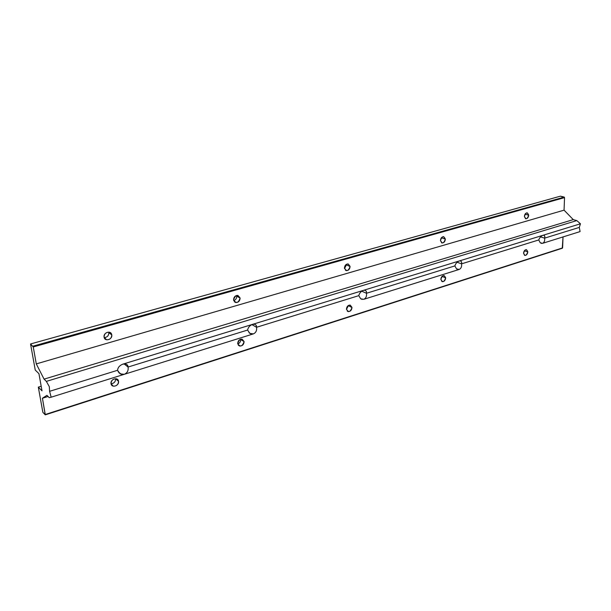 <?xml version="1.0" encoding="UTF-8"?>
<svg xmlns="http://www.w3.org/2000/svg" width="611" height="611" viewBox="0 0 611 611"><rect width="100%" height="100%" fill="white"/><g stroke="black" fill="none" stroke-linecap="round" stroke-linejoin="round"><path stroke-width="0.92" d="M124.102 363.896L128.058 367.043C128.05 365.454 127.187 364.431 125.469 363.957L122.811 364.156C119.626 365.424 117.87 367.471 117.541 370.297L120.115 373.825L124.262 374.314L253.344 333.896C255.94 332.72 257.01 330.513 256.544 327.282C256.689 325.632 255.971 324.609 254.397 324.204L252.511 324.372C249.777 325.487 248.142 327.374 247.608 330.047L249.807 333.354L251.228 333.973L253.344 333.896L249.807 333.354L247.608 330.047L128.058 367.043C128.585 370.533 127.325 372.962 124.262 374.314C127.325 372.962 128.585 370.533 128.058 367.043L247.608 330.047C248.142 327.374 249.777 325.487 252.503 324.38C255.177 323.83 256.521 324.8 256.544 327.282L358.764 295.655L360.673 298.756L363.713 299.337L459.174 269.451C461.114 268.527 461.908 266.656 461.542 263.853C461.908 262.18 461.465 261.187 460.213 260.882L459.151 260.996C457.066 261.875 455.638 263.509 454.859 265.915L456.524 268.848L459.174 269.451L456.524 268.848L454.859 265.915L366.455 293.272C366.722 291.6 366.149 290.592 364.736 290.24L363.339 290.385C360.971 291.363 359.444 293.12 358.764 295.655C359.444 293.12 360.971 291.363 363.339 290.385C365.615 289.942 366.646 290.905 366.455 293.272C366.86 296.274 365.951 298.298 363.713 299.337C365.951 298.298 366.86 296.282 366.455 293.272L454.859 265.915C455.638 263.509 457.066 261.875 459.151 260.996C461.099 260.637 461.901 261.584 461.542 263.853L538.749 239.955L540.223 242.727L542.553 243.338C544.256 242.514 544.943 240.78 544.615 238.145C545.065 236.488 544.737 235.525 543.622 235.243L542.797 235.342C540.949 236.129 539.605 237.671 538.749 239.955C539.605 237.671 540.949 236.129 542.797 235.342C544.485 235.044 545.096 235.976 544.615 238.145L540.536 236.908L544.615 238.145L579.281 227.414L580.45 223.794L122.811 364.156C125.981 363.476 127.73 364.439 128.058 367.043L124.102 363.896M251.892 324.601L256.544 327.282L251.892 324.601M361.765 291.18L366.455 293.272L361.765 291.18M457.112 262.241L461.542 263.853L457.112 262.241M115.624 378.858L118.534 381.295L116.334 378.812C113.027 378.698 111.255 380.317 111.034 383.67L113.218 386.137C116.533 386.267 118.305 384.647 118.534 381.295L115.624 378.858C115.548 381.783 114.02 383.418 111.049 383.777C114.02 383.418 115.548 381.783 115.624 378.858M525.086 214.163L528.706 215.194L527.232 212.827C525.636 212.987 524.689 214.186 524.398 216.431L525.872 218.791C527.469 218.631 528.416 217.432 528.706 215.194L525.086 214.163M441.448 237.794L445.358 239.122L443.655 236.663C441.791 236.808 440.722 238.099 440.447 240.528L442.15 242.979C444.014 242.842 445.083 241.559 445.358 239.122L441.448 237.794L440.447 240.589L441.448 237.717M346.368 264.914L350.08 266.472L348.125 263.929C345.91 264.036 344.688 265.426 344.444 268.092L346.384 270.635C348.598 270.528 349.828 269.145 350.08 266.472L346.368 264.914L344.505 268.619L346.3 264.372M236.709 296.198L240.108 298.046L237.893 295.419C235.22 295.464 233.776 296.969 233.562 299.925L235.77 302.544C238.443 302.506 239.894 301.009 240.108 298.046L236.709 296.198C236.701 298.397 235.701 299.871 233.7 300.62C235.701 299.871 236.701 298.397 236.709 296.198L236.564 295.48M108.834 332.674L111.767 334.889L109.3 332.193C106.001 332.124 104.26 333.759 104.084 337.096L106.535 339.777C109.843 339.861 111.584 338.234 111.767 334.889L108.834 332.674C108.773 335.676 107.231 337.325 104.206 337.616C107.231 337.325 108.773 335.676 108.834 332.674M524.383 250.762L527.805 251.862L526.422 249.624C524.818 249.769 523.864 250.968 523.551 253.214L524.933 255.444C526.537 255.299 527.499 254.107 527.805 251.862L524.383 250.762M441.997 276.416L445.679 277.837L444.09 275.523C442.219 275.653 441.134 276.928 440.844 279.364L442.417 281.671C444.296 281.556 445.381 280.273 445.679 277.837L441.997 276.416M348.323 305.737L351.982 307.47L350.187 305.08C347.965 305.172 346.712 306.546 346.445 309.219L348.232 311.595C350.454 311.518 351.707 310.144 351.982 307.47L348.323 305.737L346.46 309.403L348.308 305.531M240.734 339.54L244.095 341.587L242.086 339.143C239.397 339.158 237.939 340.648 237.687 343.619L239.688 346.047C242.376 346.047 243.842 344.558 244.095 341.587L240.734 339.54C240.719 341.694 239.718 343.161 237.732 343.932C239.718 343.161 240.719 341.694 240.734 339.54L240.688 339.197M441.822 276.623L440.852 279.09L441.822 276.623M544.615 238.145C544.943 240.78 544.256 242.514 542.553 243.338L580.099 231.584L579.281 227.414L544.615 238.145M542.553 243.338L540.223 242.727L538.749 239.955L461.542 263.853C461.908 266.656 461.114 268.519 459.174 269.443L363.713 299.337L360.673 298.756L358.764 295.655L256.544 327.282C257.01 330.513 255.94 332.72 253.344 333.896L51.156 397.203L49.231 397.654L46.932 395.34L42.434 398.235L45.313 414.846L42.846 412.288L38.317 387.13L42.006 390.849L38.936 373.649L35.239 370.052L30.55 343.97L33.254 346.956L36.286 363.904L44.068 379.133L46.36 381.379L49.315 386.694L49.59 391.315L117.541 370.297C117.87 367.471 119.626 365.424 122.811 364.156L580.45 223.794L576.807 220.594L46.36 381.379L576.807 220.594L573.271 219.624L44.068 379.133L573.271 219.624L564.06 210.161L36.286 363.904L564.06 210.161L564.541 197.62L33.254 346.956L564.541 197.62L564.213 197.101L32.933 346.17L564.213 197.101L560.478 196.154L30.55 343.97L560.478 196.154L564.541 197.62L564.06 210.161L573.271 219.624L576.807 220.594L580.45 223.794L579.281 227.414L580.099 231.584L542.553 243.338M562.265 248.211L45.344 414.479L562.609 247.89L563.029 236.931L562.265 248.211L45.359 414.762M48.063 396.478L42.434 398.235L48.063 396.478M244.095 341.587C242.368 346.582 240.23 347.254 237.687 343.619C239.428 338.609 241.566 337.929 244.095 341.587M351.982 307.47C350.332 312.122 348.491 312.71 346.445 309.219C348.102 304.553 349.95 303.973 351.982 307.47M445.679 277.837C444.105 282.198 442.494 282.71 440.844 279.364C442.425 274.996 444.037 274.492 445.679 277.837M527.805 251.862C526.308 255.963 524.887 256.414 523.551 253.214C525.063 249.105 526.483 248.654 527.805 251.862M118.534 381.295C119.397 385.824 111.546 388.329 111.034 383.67C110.171 379.103 118.06 376.636 118.534 381.295M119.42 372.779L118.977 372.916L119.42 372.779M124.262 374.314L120.115 373.825L117.541 370.297L49.59 391.315L51.156 397.203L124.262 374.314M111.767 334.889C112.661 339.601 104.626 341.939 104.084 337.096C103.19 332.346 111.271 330.062 111.767 334.889M240.108 298.046C238.351 303.148 236.167 303.774 233.562 299.925C235.334 294.808 237.519 294.181 240.108 298.046M350.08 266.472C348.407 271.223 346.529 271.765 344.444 268.092C346.124 263.333 348.003 262.799 350.08 266.472M445.358 239.122C443.762 243.56 442.127 244.033 440.447 240.528C442.051 236.083 443.693 235.609 445.358 239.122M528.706 215.194C527.186 219.364 525.75 219.777 524.398 216.431C525.926 212.254 527.362 211.841 528.706 215.194M41.181 386.251L38.317 387.13L41.181 386.251M38.317 387.13L42.846 412.288L45.222 414.8L42.434 398.235L46.932 395.34L49.231 397.654L51.156 397.203L49.59 391.315L49.315 386.694L46.36 381.379L44.068 379.133L36.286 363.904L33.254 346.956L30.55 343.97L35.239 370.052L38.936 373.649L42.006 390.849L38.317 387.13M238.298 345.184L239.688 346.047M347.285 311.136L348.232 311.595M441.776 281.419L442.417 281.671M524.482 255.299L524.933 255.444M104.42 338.143L106.535 339.777M234.349 301.758L235.77 302.544M345.452 270.23L346.384 270.635M441.524 242.766L442.15 242.979M525.445 218.669L525.872 218.791M111.255 384.456L113.218 386.137M540.918 243.201L541.613 243.415M456.967 269.153L457.975 269.527M360.643 298.741L362.14 299.421M248.983 332.651L251.228 333.973M118.083 371.687L121.337 374.352M562.418 248.211L45.313 414.846"/></g></svg>
